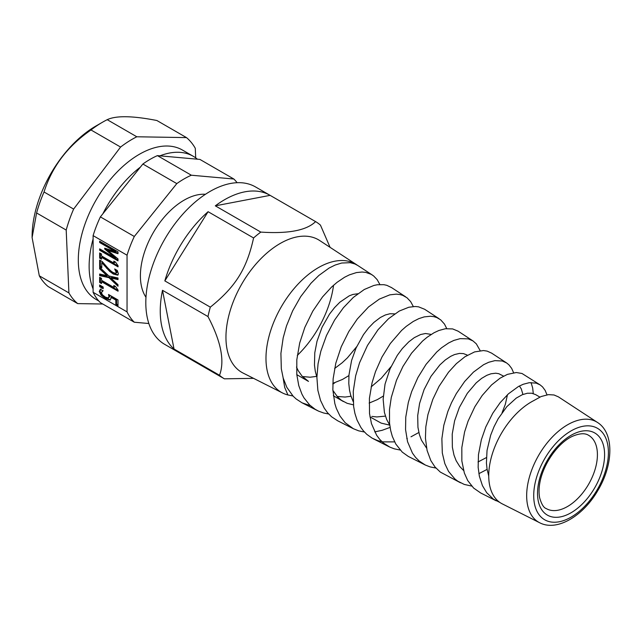 <?xml version="1.0" encoding="UTF-8"?>
<svg xmlns="http://www.w3.org/2000/svg" width="642" height="642" viewBox="0 0 642 642"><rect width="100%" height="100%" fill="white"/><g stroke="black" fill="none" stroke-linecap="round" stroke-linejoin="round"><path stroke-width="0.96" d="M328.664 413.986L323.72 413.023L318.544 411.129L315.118 409.267L309.693 405.022L303.955 397.839L301.909 394.084L298.771 385.609L296.797 374.591L296.813 359.785L299.686 343.029L304.83 327.38L312.806 311.113L322.517 296.933L331.657 286.982L337.074 282.32L344.529 277.28L349.376 274.856L356.487 272.569L362.112 272.023L365.675 272.368L371.22 274.343L373.636 275.948L377.151 279.623L379.879 284.502M282.544 392.976L243.077 373.058A76.575 44.21 -60 0 1 241.817 283.949A76.575 44.21 -60 0 1 319.612 240.485L356.599 264.705A74.095 42.781 120 0 0 281.324 306.756A74.095 42.781 120 0 0 282.544 392.976A74.095 42.781 120 0 0 287.913 394.958L292.921 395.962M333.543 285.257A76.575 44.21 -60 0 1 297.294 355.419M334.891 382.712L332.821 384.141M357.369 265.234A74.095 42.781 120 0 0 356.599 264.705M357.811 265.515L354.962 263.99L350.275 262.682L341.672 263.027L335.148 265.042L329.105 268.035L318.841 275.482L310.969 283.242L300.689 296.644L292.64 310.864L286.493 325.927L283.186 337.828L280.915 353.365L281.316 368.821L283.21 378.13L286.838 387.335L293.185 396.234L296.123 398.955L302.045 402.823L310.423 405.712M390.079 427.395L382.11 430.317L374.711 431.881M364.431 432.018L358.677 430.838L353.421 428.744L345.147 422.701L339.987 416.04L336.312 408.32L334.835 403.569L332.853 389.846L333.142 378.748L335.798 363.212L341.247 346.76L348.783 331.569L357.297 319.018L368.532 306.956L379.358 299.1L389.814 294.847L396.291 294.132L400.022 294.566L402.791 295.392L406.996 297.768L410.655 301.62L413.32 306.539M391.628 287.648L386.805 285.321L383.836 284.679L377.368 284.735L373.845 285.465L364.295 289.486L353.341 297.398L343.414 307.735L334.602 320.045L326.473 335.557L320.848 351.198L318.071 363.725L316.899 377.416L317.862 390.32L320.518 400.383L324.258 408.151L327.556 412.75L331.609 416.794L337.724 420.815L353.421 428.744M400.183 450.042L394.316 448.838L389.846 447.121L383.491 443.06L379.719 439.369L376.605 435.196L371.469 423.64L369.511 413.56L369.415 398.353L372.055 382.833L375.506 371.622L381.95 357.064L390.32 343.51L401.555 330.486L406.201 326.393L413.255 321.465L418.865 318.625L424.21 316.891L430.469 316.241L433.823 316.642L436.825 317.565L440.693 319.86L444.457 324.05L446.752 328.584M439.112 318.745L424.667 309.284L418.568 306.836L415.222 306.491L408.834 307.237L399.284 311.041L388.538 318.713L378.034 329.731L367.481 345.452L359.544 362.786L355.66 375.779L353.252 391.371L353.638 406.538L354.906 413.384L357.032 420.028L360.876 427.452L363.276 430.694L366.775 434.321L372.119 438.149L377.793 440.637L383.025 441.873L394.637 441.889M406.795 438.622L407.285 438.43M410.992 436.809L418.857 432.507M435.934 468.058L430.068 466.886L425.381 465.057L419.202 461.028L415.567 457.393L412.453 453.108L407.542 441.688L405.559 429.61L405.76 417.115L408.328 402.422L411.674 391.58L417.91 377.52L426.079 364.335L436.737 352.009L441.632 347.731L448.646 342.948L453.846 340.421L460.218 338.631L468.299 338.872L473.01 340.942L476.332 343.863L480.184 350.652M473.01 340.942L458.099 331.176L452.618 328.913L445.404 328.736L438.895 330.486L433.992 332.773L427.082 337.283L422.508 341.095L411.578 353.148L402.967 366.43L396.475 380.273L391.275 397.494L389.493 409.548L389.525 423.086L390.697 430.589L392.35 436.472L395.793 444.031L402.237 452.104L408.296 456.422L425.052 464.896M558.412 396.86L554.006 394.974L548.404 394.637L541.07 396.555L533.606 400.68A60.268 34.796 120 0 0 492.149 454.456A60.268 34.796 120 0 0 502.213 503.842L539.617 522.724C556.863 531.833 583.04 516.088 597.734 490.697C613.367 464.96 614.466 433.093 597.501 422.468A57.916 33.432 120 0 0 548.822 440.893A57.916 33.432 120 0 0 527.491 504.66A57.916 33.432 120 0 0 539.617 522.724M499.789 502.397L493.385 499.099L486.692 492.711L482.447 485.633L479.357 476.187L478.154 467.336L478.467 454.672L481.348 439.738L485.761 427.026L492.783 413.223L500.206 402.598L508.416 393.843L518.455 386.492L523.254 384.253L529.241 382.704L536.174 383.113L540.139 384.903L542.546 386.885L545.162 390.424L546.992 394.822M533.285 393.594L532.675 387.993L531.046 382.552M540.139 384.903L521.994 373.483L516.288 372.529L507.397 374.382L500.07 378.178L491.523 384.967L482.198 395.464L474.871 406.707L468.074 421.184L464.591 431.962L461.831 447.578L461.847 460.956L464.359 473.034L467.721 480.561L473.619 488.064L480.754 493.008M296.476 367.015L298.177 370.594L302.045 376.108L308.489 381.396L296.797 374.647M332.845 383.354L342.467 379.446L348.911 375.586M316.899 377.279L315.31 371.373L314.468 365.097L314.773 352.867L317.004 341.271L322.091 327.195L329.531 314.082L334.586 307.574L339.899 302.181L349.232 295.842L352.891 294.453L357.819 293.747M356.639 346.76L347.41 357.859L342.098 362.834L334.626 368.484M316.602 376.389L310.086 377.215L302.43 376.525M332.877 390.352L337.62 396.997L341.456 400.303L347.137 403.312L353.437 404.853M369.134 403.08L377.335 399.621L383.274 396.098M353.172 401.595L350.773 395.512L349.537 390.28L348.791 383.563L348.951 375.064L351.583 360.499L356.061 348.036L363.484 334.61L368.524 327.982L373.909 322.396L380.329 317.509L385.336 314.973L390.031 313.737L394.702 313.89M391.034 366.646L381.364 378.178L371.116 386.917M351.005 396.25L345.123 397.045L337.122 396.459M369.961 416.883L381.171 423.118L389.734 425.14M389.75 425.156L386.685 419.523L384.422 412.517L383.146 399.204L385.04 384.141L390.063 368.813L397.302 355.355L402.357 348.518L408.745 341.881L414.283 337.66L420.622 334.522L425.502 333.503L431.207 334.418M385.409 416.112L376.83 416.947L371.838 416.393M417.95 427.323L417.701 415.623L419.595 403.385L424.089 389.566L431.031 376.268L439.866 364.913L445.307 359.945L450.716 356.318L454.576 354.545L459.512 353.405L463.452 353.598L466.814 354.906M478.017 461.975L486.395 457.586M522.925 394.453L521.296 388.916L519.402 385.986M452.361 447.185L452.217 434.128L454.616 420.807L459.367 407.429L467.328 393.305L476.212 382.849L481.652 378.355L486.829 375.313L490.986 373.788L495.744 373.211L498.802 373.7L503.585 376.132M507.469 394.718L505.342 404.283L502.116 412.621M426.569 448.1L421.457 440.211L419.395 434.586L417.958 427.371M488.739 476.043L487.061 469.125L486.419 462.994L487.037 450.419L490.689 435.148L494.043 426.713L498.168 418.744L506.803 406.691L516.256 398.088L522.291 394.71L527.339 393.249L531.736 393.225L535.484 394.557M463.58 470.482L459.76 466.517L456.157 460.715L453.974 455.042L452.369 447.241M253.55 378.347L224.403 378.828L178.917 352.562A90.875 52.467 120 0 0 179.07 352.659L164.633 344.321A90.875 52.467 -60 0 1 164.633 239.386A90.875 52.467 -60 0 1 255.508 186.926L269.945 195.256A90.875 52.467 120 0 0 215.311 205.833L270.105 195.353A90.875 52.467 120 0 0 269.945 195.256M588.489 435.236A42.316 24.436 -60 0 1 588.65 484.196A42.316 24.436 -60 0 1 546.173 508.528C543.67 507.774 541.479 504.155 539.609 497.67C535.404 474.189 555.908 442.619 573.812 435.741C580.199 433.278 585.095 433.109 588.489 435.236M471.685 486.074L464.246 484.421L457.778 481.179L454.905 478.98L448.541 471.421L444.826 463.612L442.314 453.003L441.873 438.727L443.815 425.277L447.875 411.434L451.511 402.719L456.358 393.538L464.639 381.508L473.435 372.135L483.619 364.68L488.755 362.257L494.926 360.635L502.285 361.005L506.57 362.923L508.913 364.817L511.682 368.42L513.592 372.721M283.106 377.769L284.703 387.439L287.913 394.958M157.41 155.621L199.911 159.417L233.848 179.014L191.348 175.218L157.41 155.621A87.81 50.694 120 0 0 142.877 164.015L176.807 183.604L134.306 236.481L100.377 216.884A87.81 50.694 120 0 0 93.106 235.622L127.044 255.211L127.044 311.876L93.106 292.287A87.81 50.694 120 0 0 100.377 302.631L134.306 322.22L148.856 323.52M127.044 311.876A87.81 50.694 120 0 0 134.306 322.22M134.306 236.481A87.81 50.694 120 0 0 127.044 255.211M191.348 175.218A87.81 50.694 120 0 0 176.807 183.604M237.107 182.705A87.81 50.694 120 0 0 233.848 179.014M145.983 297.278A61.776 35.663 -60 0 1 153.189 232.781A61.776 35.663 -60 0 1 205.44 194.285M100.377 216.884L142.877 164.015M93.106 292.287L93.106 235.622M103.161 288.723L99.654 286.701L99.654 285L103.161 287.03L103.161 288.723M108.963 277.673L99.654 275.635L99.654 274.022L106.957 275.659L99.654 268.821L99.654 267.297L108.843 275.98L118 277.986L118 279.599L110.801 277.97L118 284.695L118 286.22L108.963 277.673L109.686 277.256L100.377 275.217L100.377 274.182M101.532 259.191L99.654 258.116L99.654 252.948L101.532 254.031L101.532 255.949L113.819 263.043L113.819 261.125L115.496 262.096L118.056 265.748L118.056 266.863L101.532 257.322L101.532 259.191M118 260.861L99.654 250.268L99.654 248.863L115.456 257.988L104.71 249.032L104.71 248.181L115.456 251.656L99.654 242.532L99.654 241.207L118 251.8L118 253.718L107.784 250.468L118 258.903L118 260.861M115.512 273.364L116.258 272.489L114.669 268.958L117.285 270.467L118.385 273.813L117.775 275.153L113.345 274.062L109.678 271.397L101.781 262.634L101.781 267.834L99.654 266.607L99.654 260.066L102.255 261.575L106.668 266.679C109.405 269.768 111.588 271.718 113.209 272.545L115.512 273.364L116.619 272.826L116.98 272.072L116.186 269.841M101.532 283.547L99.654 282.464L99.654 277.296L101.532 278.379L101.532 280.305L113.819 287.399L113.819 285.473L115.496 286.444L118.056 290.104L118.056 291.211L101.532 281.678L101.532 283.547M108.145 298.105L108.988 296.845L108.546 294.493L118 299.95L118 305.769L115.841 304.525L115.841 300.079L110.954 297.254L111.058 298.273L109.91 300.071L105.481 298.61L101.067 295.135L99.269 291.492L100.312 289.309L102.913 290.81L101.396 292.736L102.511 294.903L105.497 297.182L108.538 297.992L109.71 296.427L109.533 295.063M102.913 290.914L101.934 291.5M110.464 299.886L106.203 298.193L101.789 294.718L99.991 291.075L101.035 288.892M118 304.934L116.563 304.107L116.563 299.662L111.676 296.837L110.954 297.254M101.067 295.135L101.789 294.718M115.841 304.525L116.563 304.107M115.841 300.079L116.563 299.662M101.532 282.713L100.377 282.047L100.377 277.713M118.056 290.385L102.255 281.26L101.532 281.678M113.819 287.399L114.541 286.982L114.541 285.891M99.654 282.464L100.377 282.047M101.781 267L100.377 266.189L100.377 260.483M118.08 274.888L114.067 273.644L110.4 270.98L102.503 262.217L101.781 262.634M99.654 266.607L100.377 266.189M118 260.026L100.377 249.858L100.377 249.281M118 253.076L108.506 250.051L107.784 250.468M115.456 251.656L116.178 251.239L100.377 242.114L100.377 241.625M115.456 257.988L116.178 257.57L105.432 248.414M99.654 250.268L100.377 249.858M104.71 249.032L105.432 248.623M99.654 242.532L100.377 242.114M101.532 258.357L100.377 257.699L100.377 253.365M118.056 266.029L102.255 256.904L101.532 257.322M113.819 263.043L114.541 262.626L114.541 261.543M99.654 258.116L100.377 257.699M118 285.12L109.686 277.256M118 279.021L111.523 277.553L110.801 277.97M106.957 275.659L107.679 275.241L100.377 267.979M99.654 275.635L100.377 275.217M99.654 268.821L100.377 268.404M103.161 287.897L100.377 286.284L100.377 285.417M99.654 286.701L100.377 286.284M98.844 301.026L96.18 299.493A86.277 49.811 -60 0 1 96.18 199.863A86.277 49.811 -60 0 1 182.456 150.051L193.282 156.303A86.277 49.811 -60 0 1 197.415 159.2M93.106 288.956A86.277 49.811 -60 0 1 93.106 238.952M102.88 213.778A86.277 49.811 -60 0 1 140.373 167.129M159.914 155.845A86.277 49.811 -60 0 1 193.282 156.303M77.706 303.61A99.55 57.475 -60 0 1 68.911 292.913L66.198 230.061L36.594 212.967L32.1 237.572L39.306 275.819A99.55 57.475 120 0 0 48.102 286.517L77.706 303.61L102.792 304.019M68.911 292.913L39.306 275.819M66.198 230.061A99.55 57.475 -60 0 1 73.629 209.083L120.584 147.058L90.987 129.965C67.587 146.167 51.93 166.848 44.033 191.99A99.55 57.475 120 0 0 36.594 212.967M73.629 209.083L44.033 191.99M120.584 147.058A99.55 57.475 -60 0 1 136.818 136.778L107.214 119.685A99.55 57.475 120 0 0 102.495 122.229A99.55 57.475 120 0 0 90.987 129.965M195.698 157.86L195.28 148.294A99.55 57.475 -60 0 0 186.485 137.597L136.818 136.778M32.1 237.572L32.1 236.649A90.361 52.171 -60 0 1 95.995 125.976L102.495 122.229M186.485 137.597L156.881 120.511C132.581 115.761 116.025 115.488 107.214 119.685M208.096 211.7A90.875 52.467 120 0 0 164.834 280.891L208.096 211.7L253.582 237.957A90.875 52.467 -60 0 1 260.796 232.091C288.282 233.921 306.547 230.43 315.591 221.61A90.875 52.467 -60 0 1 320.47 225.165L330.076 247.339M215.311 205.833L260.796 232.091M270.105 195.353L315.591 221.61M224.403 378.828A90.875 52.467 -60 0 1 219.516 375.273C224.893 361.029 221.049 341.456 207.984 316.562A90.875 52.467 -60 0 1 210.319 307.149C235.622 286.757 246.721 268.998 253.582 237.957M174.03 349.015L162.498 290.304A90.875 52.467 120 0 0 174.03 349.015L219.516 375.273M162.498 290.304L207.984 316.562M164.834 280.891L210.319 307.149M491.684 353.172L487.15 351.11L483.466 350.548L474.582 351.912L464.936 356.759L456.39 363.621L448.549 372.175L439.072 386.299L432.812 399.356L427.925 414.644L425.831 426.761L425.437 438.205L427.091 450.459L430.83 460.595L434.995 466.967L440.292 472.071L460.539 482.808M478.876 473.668L487.109 469.374M105.481 298.61L106.203 298.193M99.269 291.492L99.991 291.075M108.988 296.845L109.71 296.427M116.258 272.489L116.98 272.072M115.68 270.643L116.403 270.226M113.345 274.062L114.067 273.644M109.678 271.397L110.4 270.98M106.54 268.179L107.262 267.762M534.473 503.777A52.813 30.495 -60 0 1 582.904 426.304A52.813 30.495 -60 0 1 595.816 492.037A52.813 30.495 -60 0 1 534.473 503.777M538.205 500.736A47.42 27.381 120 0 0 593.288 490.199A47.42 27.381 120 0 0 581.692 431.175A47.42 27.381 120 0 0 538.205 500.736M372.328 275.009L357.819 265.507M317.605 410.671L302.045 402.815M405.575 296.781L391.243 287.391M389.237 446.824L373.387 438.823M597.501 422.468L558.38 396.844M496.218 500.816L480.409 492.831M333.334 395.737L343.39 401.539M466.678 354.817L467.384 355.235M535.492 394.549L539.874 397.077M103.161 290.69L102.439 291.107M506.578 362.923L491.523 353.068"/></g></svg>

